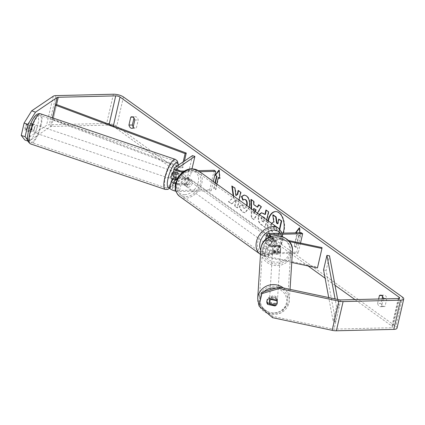 <?xml version="1.0" encoding="UTF-8"?>
<svg xmlns="http://www.w3.org/2000/svg" width="425" height="425" viewBox="0 0 425 425"><rect width="100%" height="100%" fill="white"/><g stroke="black" fill="none" stroke-linecap="round" stroke-linejoin="round"><path stroke-width="0.32" stroke-dasharray="2.12 1.59" d="M279.756 245.778L271.256 243.977A3.697 1.211 -167 0 1 267.729 241.921A3.697 1.211 -167 0 1 269.328 241.31L275.979 241.15A3.963 2.948 -54.3 0 1 274.63 246.989L267.978 247.148A3.697 1.211 13 0 0 266.385 247.759A3.697 1.211 13 0 0 269.912 249.815L278.407 251.616A3.963 3.74 -176.4 0 0 279.756 245.778L279.703 246.654L271.203 244.848A6.343 2.077 -167 0 1 265.158 241.326A6.343 2.077 -167 0 1 267.888 240.279L274.545 240.12A3.963 2.948 -54.3 0 1 273.195 245.958L266.544 246.117A6.343 2.077 13 0 0 263.808 247.164A6.343 2.077 13 0 0 269.854 250.686L278.354 252.492A3.963 3.74 -176.4 0 0 279.703 246.654M291.747 262.48L268.281 257.502A6.343 2.077 -167 0 1 262.236 253.975A6.343 2.077 -167 0 1 264.966 252.933L296.735 252.163L298.169 253.188L266.406 253.964A3.697 1.211 -167 0 0 264.812 254.57A3.697 1.211 -167 0 0 268.34 256.626L317.512 267.065L317.454 267.936M288.214 240.428L272.829 237.161A3.697 1.211 -167 0 1 270.847 236.534M289.175 241.517L272.776 238.037A6.343 2.077 -167 0 1 269.593 237.054M300.512 243.036L298.169 253.188M301.229 232.698L296.735 252.163M322.007 247.6L317.512 267.065M274.63 246.989L273.195 245.958M275.979 241.15L274.545 240.12M278.407 251.616L278.354 252.492M176.832 178.909L174.829 178.234A3.963 1.089 108.7 0 0 176.062 174.935A3.963 1.089 108.7 0 0 176.178 172.396L173.102 174.478A6.343 2.077 13 0 0 172.699 175.004M177.236 179.047A3.963 1.089 108.7 0 0 178.468 175.748A3.963 1.089 108.7 0 0 178.585 173.209L175.509 175.291A3.697 1.211 13 0 0 175.27 175.599A3.697 1.211 13 0 0 177.055 177.129A3.697 1.211 13 0 0 180.885 177.873L187.542 177.714A3.963 2.948 -54.3 0 1 186.192 183.552L179.541 183.712A3.697 1.211 -167 0 1 175.711 182.968M192.477 155.603L187.983 175.068L170.181 187.133A6.343 2.077 13 0 0 169.777 187.659M175.902 191.197A6.343 2.077 13 0 0 179.403 191.553L211.167 190.782L209.732 189.752L177.963 190.528A3.697 1.211 13 0 1 174.133 189.778A3.697 1.211 13 0 1 172.353 188.254A3.697 1.211 13 0 1 172.587 187.946L190.389 175.881L187.983 175.068M177.586 178.245A6.343 2.077 13 0 0 182.325 178.904L188.976 178.739A3.963 2.948 -54.3 0 1 187.627 184.583L180.976 184.742A6.343 2.077 -167 0 1 175.514 183.866M182.909 172.072A6.343 2.077 13 0 0 183.898 172.093L199.633 171.711M184.461 171.015L198.199 170.68M214.227 170.292L209.732 189.752M213.308 181.518L211.167 190.782M173.458 179.164L174.829 178.234M192.036 168.752L190.389 175.881M186.192 183.552L187.627 184.583M187.542 177.714L188.976 178.739M178.585 173.209L176.178 172.396M31.721 128.988A3.963 1.089 108.7 0 0 31.854 131.793A3.963 1.089 108.7 0 0 34.526 127.086A3.963 1.089 108.7 0 0 34.393 124.281A3.963 1.089 108.7 0 0 31.721 128.988M27.832 127.808A3.963 1.089 108.7 0 0 28.751 125.136A3.963 1.089 108.7 0 0 28.953 122.942L26.865 124.36A3.963 1.089 108.7 0 0 25.946 127.038A3.963 1.089 108.7 0 0 25.739 129.227L27.832 127.808L32.162 129.274A3.963 1.089 108.7 0 1 30.409 131.304A3.963 1.089 108.7 0 1 30.074 130.693L25.739 129.227M171.466 178.989A3.963 1.089 108.7 0 0 174.138 174.282A3.963 1.089 108.7 0 0 174.006 171.477A3.963 1.089 108.7 0 0 173.469 171.668M172.975 179.488A3.963 1.089 108.7 0 0 174.664 177.448L177.549 178.42A3.963 1.089 108.7 0 0 178.468 175.748A3.963 1.089 108.7 0 0 178.675 173.554L175.785 172.582A3.963 1.089 108.7 0 0 175.451 171.966A3.963 1.089 108.7 0 0 173.697 173.995L176.587 174.972A3.963 1.089 108.7 0 0 175.679 177.597M176.587 174.972L178.675 173.554M34.393 124.281L32.948 123.797A3.963 1.089 108.7 0 1 33.288 124.408L28.953 122.942M32.948 123.797A3.963 1.089 108.7 0 0 31.195 125.827L26.865 124.36M33.288 124.408L31.195 125.827M30.074 130.693L32.162 129.274M172.571 178.861L174.664 177.448M175.785 172.582L173.697 173.995M168.927 175.371A3.963 1.089 108.7 0 0 169.06 178.176A3.963 1.089 108.7 0 0 171.732 173.469A3.963 1.089 108.7 0 0 171.599 170.664A3.963 1.089 108.7 0 0 168.927 175.371M34.127 129.8A3.963 1.089 108.7 0 0 34.26 132.605A3.963 1.089 108.7 0 0 36.932 127.904A3.963 1.089 108.7 0 0 36.8 125.099A3.963 1.089 108.7 0 0 34.127 129.8M40.54 125.455A14.163 3.889 108.7 0 0 40.067 115.435A14.163 3.889 108.7 0 0 30.52 132.244A14.163 3.889 108.7 0 0 30.993 142.269A14.163 3.889 108.7 0 0 40.54 125.455M175.339 171.025A14.163 3.889 108.7 0 0 174.866 161.001A14.163 3.889 108.7 0 0 165.32 177.815A14.163 3.889 108.7 0 0 165.792 187.839A14.163 3.889 108.7 0 0 175.339 171.025M267.984 220.74A14.259 8.314 -91.4 0 0 272.808 238.956A14.259 8.314 -91.4 0 0 276.181 240.083A14.259 8.314 -91.4 0 0 283.092 233.134M268.361 221.005A14.259 8.314 -91.4 0 0 273.233 238.946A14.259 8.314 -91.4 0 0 276.611 240.072A14.259 8.314 -91.4 0 0 284.474 228.554A14.259 8.314 -91.4 0 0 279.299 212.686A14.259 8.314 -91.4 0 0 275.921 211.56A14.259 8.314 -91.4 0 0 275.703 211.57M133.206 126.91A5.286 3.081 -91.4 0 0 134.066 127.829A5.286 3.081 -91.4 0 0 135.315 128.244A5.286 3.081 -91.4 0 0 136.393 127.877L138.226 119.956A5.286 3.081 -91.4 0 0 135.283 116.705A5.286 3.081 -91.4 0 0 134.204 117.072L133.96 118.123M29.771 126.315A3.963 1.089 -71.3 0 1 30.095 125.672L26.244 124.371A3.963 1.089 108.7 0 0 25.011 127.67A3.963 1.089 108.7 0 0 24.9 130.209L27.513 128.435A3.963 1.089 108.7 0 0 28.863 122.597L26.244 124.371M383.339 298.902L381.623 306.324A5.286 3.081 88.6 0 1 380.545 306.691A5.286 3.081 88.6 0 1 379.291 306.276A5.286 3.081 88.6 0 1 377.602 303.439L381.039 303.36L382.059 298.929M382.622 296.485L382.867 295.433A5.286 3.081 88.6 0 1 383.945 295.067A5.286 3.081 88.6 0 1 386.888 298.318L385.055 306.244A5.286 3.081 88.6 0 1 383.977 306.611A5.286 3.081 88.6 0 1 382.723 306.191A5.286 3.081 88.6 0 1 381.039 303.36M266.916 301.043A3.963 3.74 3.6 0 1 269.195 297.176L276.425 298.711L276.335 300.108M276.425 298.711A3.963 3.74 3.6 0 1 275.076 304.55L269.482 303.36M233.187 195.776L233.421 197.444L228.416 201.71L231.444 203.841L236.045 199.729L234.616 206.067L237.171 207.862L238.962 199.92M257.417 213.159L253.752 219.528L251.308 217.807L251.122 208.643M377.602 303.439L378.627 299.014M272.547 317.677L272.638 316.28L332.276 328.939A3.172 1.036 13 0 0 334.066 329.131L391.521 327.733A3.172 1.036 13 0 0 392.891 327.213A3.172 1.036 13 0 0 392.376 326.437L354.944 299.588M335.017 285.292L325.098 278.178M308.029 265.938L113.278 126.241A3.172 1.036 13 0 0 108.981 125.067L51.521 126.464A3.172 1.036 13 0 0 50.352 126.719L28.762 141.355L27.875 141.052M216.75 183.988L215.454 189.608L213.732 188.371L215.029 182.75M298.663 235.11L295.853 247.276L296.283 247.265L299.088 235.099L298.663 235.11L300.098 236.141L299.795 232.73M295.853 247.276L294.132 246.038L296.937 233.872L295.502 232.847L297.367 233.862L294.557 246.027L294.132 246.038M266.682 219.805L264.972 227.391L261.019 224.613C258.602 222.801 257.736 220.07 258.427 216.437L259.149 214.402M244.322 195.043L246.76 195.829C249.581 198.225 250.559 202.034 249.693 207.246L249.252 207.299L244.736 212.739L242.563 212.011C240.752 210.593 239.695 208.595 239.387 206.008L241.878 204.834L243.477 208.08L244.38 208.383L246.627 205.418M397.008 328.164A7.4 2.422 13 0 0 395.808 326.352L116.71 126.156A7.4 2.422 13 0 0 106.68 123.42L49.22 124.817A7.4 2.422 13 0 0 46.5 125.418L24.91 140.048M27.588 139.862L28.762 141.355M30.095 125.672L32.714 123.898A3.963 1.089 -71.3 0 1 31.365 129.737L28.751 131.511A3.963 1.089 -71.3 0 1 28.719 129.689M272.638 316.28L259.096 304.566M269.195 297.176L269.11 298.573M275.076 304.55L275.017 305.442M381.608 295.465L382.867 295.433M383.451 298.403L386.888 298.318M381.623 306.324L385.055 306.244M28.751 131.511L24.9 130.209M31.365 129.737L27.513 128.435M32.714 123.898L28.863 122.597M132.945 117.103L134.204 117.072M134.789 120.041L138.226 119.956M132.961 127.962L136.393 127.877M279.793 229.357L278.173 236.539L273.806 233.474L271.182 229.659L270.752 229.67L270.757 225.452L271.57 223.306M271.182 229.659L271.192 225.399C271.793 223.056 272.786 221.898 274.178 221.924L273.206 214.917M278.173 236.539L273.376 233.484L270.752 229.67M279.443 229.027L277.743 236.55M277.706 223.571L278.072 223.832L279.145 219.087M278.072 223.832L277.647 223.842M219.002 170.579L219.385 170.069L218.96 170.08M219.385 170.069L220.129 178.463L219.698 178.468M220.129 178.463L219.667 178.133M218.694 177.432L215.884 189.598L215.454 189.608M215.395 183.016L214.163 188.36L215.884 189.598M214.163 188.36L213.732 188.371M296.283 247.265L294.557 246.027M297.367 233.862L296.937 233.872M299.088 235.099L300.528 236.13L299.784 227.742L299.402 228.246M299.784 227.742L299.359 227.752M300.528 236.13L300.098 236.141M253.683 210.481L253.698 213.578L254.92 211.363M254.102 208.441L254.129 213.568L253.698 213.578M258.852 204.993L258.543 204.776M258.974 204.765L261.609 206.619L261.178 206.63M261.609 206.619L254.182 219.518L253.752 219.528M254.182 219.518L251.308 217.807M251.733 217.797L251.558 208.951M251.372 199.739L250.936 199.431M251.366 199.421L254.086 201.333L253.656 201.344M254.086 201.333L254.129 204.574L253.698 204.584M254.129 204.574L257.699 207.081M254.129 213.568L255.223 211.581M263.234 221.956L263.665 221.946L262.469 221.106L261.455 218.014L262.358 216.702L261.03 218.025L262.039 221.117L263.234 221.956L264.137 217.977M263.665 221.946L264.504 218.238M266.31 210.232L268.924 211.756L265.397 227.38L261.449 224.607C259.032 222.79 258.166 220.06 258.857 216.426L259.457 214.62M261.678 212.755L264.1 213.541L265.365 214.428M266.369 209.966L265.944 209.977M268.924 211.756L268.494 211.767M265.397 227.38L264.972 227.391M233.665 196.122L233.851 197.434L228.416 201.71M233.851 197.434L233.421 197.444M236.327 195.58L235.317 188.153L232.252 185.996L232.3 186.341M232.252 185.996L231.822 186.007M235.317 188.153L234.892 188.163M228.847 201.7L231.875 203.83L236.475 199.718L235.046 206.056L237.602 207.852L241.124 192.233L238.574 190.437L238.51 190.708M238.574 190.437L238.143 190.448M241.124 192.233L240.699 192.243M237.602 207.852L237.171 207.862M235.046 206.056L234.616 206.067M236.475 199.718L236.045 199.729M231.875 203.83L231.444 203.841M249.682 207.288L245.167 212.728L242.988 212.001C241.182 210.582 240.125 208.585 239.817 205.998L239.387 206.008M239.817 205.998L241.878 204.834M242.308 204.823L243.907 208.069L244.811 208.372L246.994 205.679M244.773 199.367L242.856 200.17M243.286 200.159L243.18 199.888M273.397 226.945L274.353 229.819L276.032 230.998L276.877 227.237L274.396 225.76L273.397 226.945L273.828 226.934L274.784 229.808L276.457 230.988L277.307 227.232L274.826 225.749L273.828 226.934M277.307 227.232L276.877 227.237M276.457 230.988L276.032 230.998M269.514 300.188A3.963 3.74 -176.4 0 0 277.344 301.256A3.963 3.74 -176.4 0 0 269.923 298.743M271.044 298.982L271.113 297.914A3.963 3.74 -176.4 0 1 276.888 299.142L276.787 300.714M274.433 245.161A3.963 3.74 -176.4 0 0 273.312 250.028L273.243 251.074A3.963 3.74 -176.4 0 0 279.018 252.296L279.082 251.249A3.963 3.74 -176.4 0 0 280.208 246.383L280.139 247.43A3.963 3.74 -176.4 0 0 274.369 246.208L274.433 245.161L280.208 246.383M280.532 250.601A3.963 3.74 -176.4 0 0 277.201 246.075A3.963 3.74 -176.4 0 0 272.701 249.528A3.963 3.74 -176.4 0 0 280.532 250.601M279.082 251.249L273.312 250.028M275.666 305.58L275.761 304.008A3.963 3.74 -176.4 0 1 269.992 302.781L269.891 304.353M276.888 299.142L271.113 297.914M269.992 302.781L275.761 304.008M273.243 251.074L279.018 252.296M280.139 247.43L274.369 246.208M280.479 251.472A3.963 3.74 -176.4 0 0 277.142 246.946A3.963 3.74 -176.4 0 0 272.648 250.399A3.963 3.74 -176.4 0 0 280.479 251.472M277.397 300.385A3.963 3.74 -176.4 0 0 274.067 295.858A3.963 3.74 -176.4 0 0 269.567 299.312A3.963 3.74 -176.4 0 0 277.397 300.385M259.686 296.623A14.163 13.366 -176.4 0 0 259.388 298.674A14.163 13.366 -176.4 0 0 271.596 312.795A14.163 13.366 -176.4 0 0 287.364 302.499A14.163 13.366 -176.4 0 0 287.661 300.454A14.163 13.366 -176.4 0 0 275.458 286.333A14.163 13.366 -176.4 0 0 259.686 296.623M262.767 247.711A14.163 13.366 -176.4 0 0 262.469 249.762A14.163 13.366 -176.4 0 0 274.672 263.877A14.163 13.366 -176.4 0 0 290.44 253.587A14.163 13.366 -176.4 0 0 290.743 251.542A14.163 13.366 -176.4 0 0 278.534 237.421A14.163 13.366 -176.4 0 0 262.767 247.711M271.633 238.611A3.963 2.948 125.7 0 0 267.888 241.416A3.963 2.948 125.7 0 0 268.478 245.48A3.963 2.948 125.7 0 0 269.944 245.91A3.963 2.948 125.7 0 0 273.689 243.111A3.963 2.948 125.7 0 0 273.1 239.041A3.963 2.948 125.7 0 0 271.633 238.611M270.412 246.606L268.69 245.368A3.963 2.948 125.7 0 0 269.338 246.102A3.963 2.948 125.7 0 0 270.81 246.527A3.963 2.948 125.7 0 0 273.487 245.252L275.209 246.489A3.963 2.948 125.7 0 0 276.335 241.623L271.538 241.74A3.963 2.948 125.7 0 0 270.412 246.606L275.209 246.489M271.538 241.74L269.811 240.502A3.963 2.948 125.7 0 1 272.494 239.227A3.963 2.948 125.7 0 1 273.96 239.657A3.963 2.948 125.7 0 1 274.614 240.385L276.335 241.623M183.095 178.303A3.963 2.948 125.7 0 0 181.974 183.17L183.696 184.407A3.963 2.948 125.7 0 0 184.349 185.135A3.963 2.948 125.7 0 0 185.815 185.566A3.963 2.948 125.7 0 0 188.493 184.291L186.772 183.053A3.963 2.948 125.7 0 0 187.898 178.187L183.095 178.303L184.822 179.541A3.963 2.948 125.7 0 1 187.499 178.266A3.963 2.948 125.7 0 1 188.966 178.691L189.832 179.313A3.963 2.948 125.7 0 0 188.36 178.883A3.963 2.948 125.7 0 0 184.615 181.682A3.963 2.948 125.7 0 0 185.21 185.752A3.963 2.948 125.7 0 0 186.676 186.182A3.963 2.948 125.7 0 0 190.421 183.382A3.963 2.948 125.7 0 0 189.832 179.313M181.974 183.17L186.772 183.053M188.966 178.691A3.963 2.948 125.7 0 1 189.619 179.424L187.898 178.187M274.614 240.385L269.811 240.502M268.69 245.368L273.487 245.252M183.696 184.407L188.493 184.291M189.619 179.424L184.822 179.541M189.8 179.913A3.963 2.948 125.7 0 0 186.054 182.713A3.963 2.948 125.7 0 0 186.644 186.782A3.963 2.948 125.7 0 0 188.11 187.212A3.963 2.948 125.7 0 0 191.856 184.407A3.963 2.948 125.7 0 0 191.266 180.343A3.963 2.948 125.7 0 0 189.8 179.913M270.194 237.58A3.963 2.948 125.7 0 0 266.454 240.385A3.963 2.948 125.7 0 0 267.043 244.455A3.963 2.948 125.7 0 0 268.51 244.88A3.963 2.948 125.7 0 0 272.255 242.08A3.963 2.948 125.7 0 0 271.665 238.011A3.963 2.948 125.7 0 0 270.194 237.58M266.342 254.272A14.163 10.535 125.7 0 0 279.719 244.258A14.163 10.535 125.7 0 0 277.61 229.723A14.163 10.535 125.7 0 0 272.367 228.188A14.163 10.535 125.7 0 0 258.984 238.202A14.163 10.535 125.7 0 0 261.099 252.742A14.163 10.535 125.7 0 0 266.342 254.272M185.943 196.605A14.163 10.535 125.7 0 0 199.325 186.591A14.163 10.535 125.7 0 0 197.211 172.051A14.163 10.535 125.7 0 0 191.967 170.521A14.163 10.535 125.7 0 0 178.585 180.535A14.163 10.535 125.7 0 0 180.699 195.07A14.163 10.535 125.7 0 0 185.943 196.605M337.668 299.46L339.118 307.233L335.75 321.831L326.134 270.412L329.502 255.813M323.558 269.944L326.134 270.412M339.118 307.233L336.542 306.76L333.173 321.358L328.722 297.558M336.542 306.76L335.075 298.908M335.75 321.831L333.173 321.358M51.521 126.464L56.573 104.566L53.205 119.165L182.888 167.668L184.413 161.064M183.212 161.877L181.746 168.226L182.888 167.668M52.493 117.847L52.062 119.723L181.746 168.226M53.205 119.165L52.062 119.723M269.854 250.686L268.281 257.502M266.544 246.117L264.966 252.933M267.978 247.148L266.406 253.964M269.912 249.815L268.34 256.626M270.47 236.353L269.328 241.31M269.461 233.468L267.888 240.279M272.776 238.037L271.203 244.848M272.829 237.161L271.256 243.977M171.753 180.317L170.181 187.133M180.976 184.742L179.403 191.553M174 181.815L172.587 187.946M179.541 183.712L177.963 190.528M182.458 171.062L180.885 177.873M183.898 172.093L182.325 178.904M174.675 167.668L173.102 174.478M176.922 169.166L175.509 175.291M40.609 113.831A15.858 4.356 -71.3 0 1 41.14 125.051A15.858 4.356 -71.3 0 1 30.457 143.873M28.454 131.203A13.212 3.628 108.7 0 0 30.318 140.202A13.212 3.628 108.7 0 0 37.798 124.87A13.212 3.628 108.7 0 0 35.934 115.871A13.212 3.628 108.7 0 0 28.454 131.203M165.251 189.438A15.858 4.356 108.7 0 0 175.934 170.622A15.858 4.356 108.7 0 0 175.408 159.396M178.155 165.309A13.212 3.628 -71.3 0 1 177.411 172.067A13.212 3.628 -71.3 0 1 169.819 187.468M398.825 298.488L392.376 326.437M113.379 125.811L113.278 126.241M123.452 96.958L116.71 126.156M402.549 297.155L395.808 326.352M53.242 96.225L46.5 125.418M52.408 117.821L50.352 126.719M109.172 124.238L108.981 125.067M398.262 298.536L391.521 327.733M340.802 299.933L334.066 329.131M339.017 299.742L332.276 328.939M113.422 94.223L106.68 123.42M55.962 95.62L49.22 124.817M271.192 225.399L270.767 225.409M271.187 225.441L270.757 225.452M273.806 233.474L273.376 233.484M261.455 218.014L261.03 218.025M262.469 221.106L262.039 221.117M261.465 217.972L261.04 217.982M258.868 216.378L258.437 216.389M264.1 213.541L263.67 213.552M261.449 224.607L261.019 224.613M258.857 216.426L258.427 216.437M246.76 195.829L246.335 195.84M249.693 207.246L249.262 207.257M242.988 212.001L242.563 212.011M243.907 208.069L243.477 208.08M273.817 226.982L273.387 226.992M275.618 226.042L275.188 226.052M274.784 229.808L274.353 229.819M283.422 287.943A15.858 14.96 3.6 0 1 289.351 300.56A15.858 14.96 3.6 0 1 289.016 302.85A15.858 14.96 3.6 0 1 271.363 314.373A15.858 14.96 3.6 0 1 257.699 298.568M260.307 299.317A13.212 12.468 -176.4 0 0 271.517 312.757A13.212 12.468 -176.4 0 0 286.381 303.179A13.212 12.468 -176.4 0 0 275.719 288.166M264.09 291.592A13.212 12.468 -176.4 0 0 261.046 296.124M260.78 249.656A15.858 14.96 -176.4 0 0 274.444 265.46A15.858 14.96 -176.4 0 0 292.092 253.938A15.858 14.96 -176.4 0 0 292.427 251.648M263.75 247.037A13.212 12.468 3.6 0 1 279.469 237.612A13.212 12.468 3.6 0 1 289.568 252.519A13.212 12.468 3.6 0 1 273.849 261.943A13.212 12.468 3.6 0 1 263.75 247.037M278.593 228.347A15.858 11.788 -54.3 0 1 280.957 244.619A15.858 11.788 -54.3 0 1 265.981 255.829A15.858 11.788 -54.3 0 1 260.111 254.113M260.743 250.24A13.212 9.823 125.7 0 0 267.978 254.426A13.212 9.823 125.7 0 0 279.735 246.495A13.212 9.823 125.7 0 0 280.176 233.208M179.711 196.446A15.858 11.788 125.7 0 0 185.582 198.162A15.858 11.788 125.7 0 0 200.563 186.952A15.858 11.788 125.7 0 0 198.193 170.68M184.71 194.698A13.212 9.823 -54.3 0 1 176.789 182.792A13.212 9.823 -54.3 0 1 190.326 170.367A13.212 9.823 -54.3 0 1 198.252 182.272A13.212 9.823 -54.3 0 1 184.71 194.698M280.617 250.028L280.659 249.326M263.808 247.164L262.236 253.975M266.385 247.759L264.812 254.57M265.508 239.79L265.158 241.326M269.301 235.105L267.729 241.921M173.926 181.438L172.353 188.254M176.843 168.789L175.27 175.599M169.819 188.126L171.875 185.688L173.942 182.107L176.285 176.386L177.576 171.849L178.42 165.128M31.854 131.793L30.409 131.304M175.451 171.966L174.006 171.477M169.06 178.176L34.26 132.605M174.866 161.001L40.067 115.435M165.792 187.839L30.993 142.269M171.599 170.664L36.8 125.099M276.611 240.072L276.181 240.083M277.382 301.383L277.424 300.688M399.633 298.015L392.891 327.213M266.889 300.337L266.799 301.734M380.513 295.152L383.945 295.067M380.545 306.691L383.977 306.611M131.851 116.79L135.283 116.705M131.883 128.329L135.315 128.244M275.921 211.56L275.49 211.57M262.14 216.681L262.57 216.67M261.465 212.755L261.89 212.744M244.736 212.739L245.167 212.728M244.38 208.383L244.811 208.372M244.104 195.043L244.534 195.032M274.826 225.749L274.396 225.76M290.057 289.351L289.011 302.897L281.042 312.912L267.904 313.661M272.802 247.956L272.701 249.528M259.027 305.596L259.362 306.271M280.558 250.899L277.483 299.811M262.469 249.762L259.388 298.674M290.743 251.542L287.661 300.454M272.648 250.399L269.567 299.312M260.483 254.368L266.608 256.036L273.828 253.794L279.74 248.136L282.853 240.608L282.248 233.155M268.478 245.48L269.338 246.102M184.349 185.135L185.21 185.752M273.1 239.041L273.96 239.657M186.644 186.782L267.043 244.455M197.211 172.051L277.61 229.723M180.699 195.07L261.099 252.742M191.266 180.343L271.665 238.011"/><path stroke-width="0.64" d="M270.847 236.534A3.697 1.211 -167 0 1 269.301 235.105A3.697 1.211 -167 0 1 270.9 234.499L302.664 233.729L300.512 243.036M269.593 237.054A6.343 2.077 -167 0 1 266.73 234.51A6.343 2.077 -167 0 1 269.461 233.468L301.229 232.698L302.664 233.729M289.175 241.517L321.948 248.471L322.007 247.6L288.214 240.428M321.948 248.471L317.454 267.936L291.747 262.48M177.172 179.026L176.832 178.909M175.514 183.866A6.343 2.077 -167 0 1 171.349 180.843L169.777 187.659A6.343 2.077 13 0 0 175.902 191.197M171.349 180.843A6.343 2.077 -167 0 1 171.753 180.317L173.458 179.164M175.711 182.968A3.697 1.211 -167 0 1 173.926 181.438A3.697 1.211 -167 0 1 174.16 181.13L177.124 179.122M184.461 171.015L182.458 171.062A3.697 1.211 13 0 1 178.627 170.313A3.697 1.211 13 0 1 176.843 168.789A3.697 1.211 13 0 1 177.082 168.481L194.884 156.416L192.477 155.603L174.675 167.668A6.343 2.077 13 0 0 174.271 168.194A6.343 2.077 13 0 0 182.909 172.072M198.199 170.68L214.227 170.292L215.661 171.317L213.308 181.518M199.633 171.711L215.661 171.317M174.271 168.194L172.699 175.004A6.343 2.077 13 0 0 177.586 178.245M194.884 156.416L192.036 168.752M175.679 177.597A3.963 1.089 108.7 0 0 175.668 177.65A3.963 1.089 108.7 0 0 175.461 179.839L172.571 178.861A3.963 1.089 108.7 0 0 172.911 179.477A3.963 1.089 108.7 0 0 172.975 179.488M173.469 171.668A3.963 1.089 108.7 0 0 171.333 176.184A3.963 1.089 108.7 0 0 171.466 178.989L172.911 179.477M177.453 178.489L175.461 179.839M283.092 233.134A14.259 8.314 -91.4 0 0 278.869 212.697A14.259 8.314 -91.4 0 0 275.49 211.57A14.259 8.314 -91.4 0 0 267.984 220.74M128.94 125.078A5.286 3.081 -91.4 0 0 130.629 127.909A5.286 3.081 -91.4 0 0 131.883 128.329A5.286 3.081 -91.4 0 0 132.961 127.962L134.789 120.041A5.286 3.081 -91.4 0 0 131.851 116.79A5.286 3.081 -91.4 0 0 130.773 117.157L128.94 125.078L132.377 124.998A5.286 3.081 -91.4 0 0 133.206 126.91M28.719 129.689A3.963 1.089 -71.3 0 1 28.863 128.972A3.963 1.089 -71.3 0 1 29.771 126.315M277.212 303.354A3.963 3.74 -176.4 0 0 276.335 300.108L269.11 298.573A3.963 3.74 -176.4 0 0 267.761 304.412L274.986 305.947A3.963 3.74 -176.4 0 0 276.787 300.714L271.012 299.487A3.963 3.74 -176.4 0 0 269.891 304.353L275.666 305.58A3.963 3.74 -176.4 0 0 277.212 303.354M238.962 199.92L240.699 192.243L238.143 190.448L237.23 194.485L235.896 195.59L234.892 188.163L231.822 186.007L233.187 195.776M251.122 208.643L250.936 199.431L253.656 201.344L253.698 204.584L257.268 207.092L258.543 204.776L261.178 206.63L257.417 213.159M378.627 299.014L379.429 295.518A5.286 3.081 88.6 0 1 380.513 295.152A5.286 3.081 88.6 0 1 383.451 298.403L383.339 298.902M354.944 299.588L335.017 285.292M325.098 278.178L308.029 265.938M279.379 287.082L279.289 288.485L261.853 293.622L261.943 292.225L279.379 287.082L339.017 299.742A3.172 1.036 13 0 0 340.802 299.933L398.262 298.536A3.172 1.036 13 0 0 399.633 298.015A3.172 1.036 13 0 0 399.118 297.24L120.02 97.043A3.172 1.036 13 0 0 115.717 95.869L58.262 97.267A3.172 1.036 13 0 0 57.093 97.527L35.503 112.157L27.949 124.382L25.102 136.722L27.588 139.862M215.395 183.016L216.968 176.194L215.103 175.174L218.96 170.08L219.698 178.468L218.264 177.443L216.75 183.988M216.538 176.205L215.029 182.75M299.795 232.73L299.359 227.752L295.508 232.836M259.149 214.402L261.465 212.755L264.934 214.439L265.944 209.977L268.494 211.767L266.682 219.805M246.617 205.45C247.111 202.826 246.691 200.919 245.363 199.734L244.343 199.378L242.856 200.17L241.458 196.499L244.104 195.043L246.335 195.84C249.151 198.236 250.128 202.045 249.262 207.257L249.252 207.299M279.289 288.485L338.927 301.144A7.4 2.422 13 0 0 343.103 301.58L400.562 300.183A7.4 2.422 13 0 0 403.75 298.966A7.4 2.422 13 0 0 402.549 297.155L123.452 96.958A7.4 2.422 13 0 0 113.422 94.223L55.962 95.62A7.4 2.422 13 0 0 53.242 96.225L31.652 110.856L35.503 112.157M382.059 298.929L382.622 296.485M133.96 118.123L132.377 124.998M27.875 141.052L24.91 140.048L21.25 135.421L25.102 136.722M27.949 124.382L24.098 123.08L21.25 135.421M24.098 123.08L31.652 110.856M261.943 292.225L259.006 305.963L272.547 317.677L332.185 330.337A7.4 2.422 13 0 0 336.361 330.777L393.821 329.38A7.4 2.422 13 0 0 397.008 328.164L403.75 298.966M269.482 303.36L267.846 303.014A3.963 3.74 3.6 0 1 266.916 301.043M261.853 293.622L259.006 305.963M267.846 303.014L267.761 304.412M275.017 305.442L274.986 305.947M379.429 295.518L381.608 295.465M130.773 117.157L132.945 117.103M276.526 223.051L275.735 217.005L276.165 216.994L276.951 223.04L276.526 223.051L277.647 223.842L278.715 219.098L281.706 220.888L281.276 220.899L279.443 229.027M281.706 220.888L279.793 229.357M278.715 219.098L281.276 220.899M276.951 223.04L277.706 223.571M275.735 217.005L272.781 214.928L273.206 214.917L276.165 216.994M271.57 223.306L273.748 221.935L272.781 214.928M275.703 211.57A14.259 8.314 -91.4 0 0 268.361 221.005M219.667 178.133L218.264 177.443M216.968 176.194L215.103 175.174M215.533 175.164L219.002 170.579M299.402 228.246L295.938 232.826M255.223 211.581L256.158 209.881L253.677 208.447L253.683 210.481M256.158 209.881L253.677 208.447M258.852 204.993L257.699 207.081L257.268 207.092M251.558 208.951L251.372 199.739M254.92 211.363L255.728 209.892M264.137 217.977L262.358 216.702L263.388 216.968L262.958 216.978M264.504 218.238L264.6 217.818L264.169 217.828M264.6 217.818L263.388 216.968M259.457 214.62L261.678 212.755M266.31 210.232L265.365 214.428L264.934 214.439M232.3 186.341L233.665 196.122M238.51 190.708L237.66 194.475L235.896 195.59M237.66 194.475L237.23 194.485M246.994 205.679L247.047 205.44C247.541 202.815 247.122 200.908 245.793 199.723L244.343 199.378M243.18 199.888L241.883 196.488L241.458 196.499M241.883 196.488L244.322 195.043M269.923 298.743A3.963 3.74 -176.4 0 0 269.514 300.188L269.381 302.281M271.012 299.487L271.044 298.982M337.668 299.46L329.502 255.813L326.926 255.345L323.558 269.944L328.722 297.558M335.075 298.908L326.926 255.345M58.262 97.267L56.573 104.566L186.262 153.069L184.413 161.064M56.573 104.566L55.431 105.124L185.119 153.627L186.262 153.069M185.119 153.627L183.212 161.877M55.431 105.124L52.493 117.847M270.9 234.499L270.47 236.353M174.16 181.13L174 181.815M177.082 168.481L176.922 169.166M165.251 189.438L30.457 143.873A15.858 4.356 -71.3 0 1 29.925 132.653A15.858 4.356 -71.3 0 1 40.609 113.831L175.408 159.396A15.858 4.356 108.7 0 0 164.719 178.218A15.858 4.356 108.7 0 0 165.251 189.438L167.87 189.364L169.819 188.126M169.819 187.468A13.212 3.628 -71.3 0 1 168.061 178.399A13.212 3.628 -71.3 0 1 173.889 164.735A13.212 3.628 -71.3 0 1 178.155 165.309M399.118 297.24L398.825 298.488M120.02 97.043L113.379 125.811M57.093 97.527L52.408 117.821M115.717 95.869L109.172 124.238M338.927 301.144L332.185 330.337M343.103 301.58L336.361 330.777M400.562 300.183L393.821 329.38M247.037 205.482L246.728 205.493M247.047 205.44L246.67 205.45M245.793 199.723L245.363 199.734M260.78 249.656L261.12 247.318C264.244 229.532 294.498 233.692 292.427 251.648A15.858 14.96 -176.4 0 0 278.768 235.843A15.858 14.96 -176.4 0 0 261.115 247.361A15.858 14.96 -176.4 0 0 260.78 249.656L257.699 298.568A15.858 14.96 3.6 0 1 258.033 296.273A15.858 14.96 3.6 0 1 283.422 287.943M275.719 288.166A13.212 12.468 -176.4 0 0 264.09 291.592M261.046 296.124A13.212 12.468 -176.4 0 0 260.562 297.697A13.212 12.468 -176.4 0 0 260.307 299.317M179.711 196.446L260.111 254.113A15.858 11.788 -54.3 0 1 257.747 237.841A15.858 11.788 -54.3 0 1 272.723 226.631A15.858 11.788 -54.3 0 1 278.593 228.347L198.193 170.68A15.858 11.788 125.7 0 0 192.323 168.964A15.858 11.788 125.7 0 0 177.347 180.173A15.858 11.788 125.7 0 0 179.711 196.446C175.509 192.674 174.213 188.036 175.822 182.532L178.76 176.38L181.353 173.395C184.482 170.478 187.93 168.932 191.702 168.757L198.193 170.68M280.176 233.208A13.212 9.823 125.7 0 0 273.599 230.095A13.212 9.823 125.7 0 0 262.262 237.331A13.212 9.823 125.7 0 0 260.743 250.24M266.73 234.51L265.508 239.79M30.457 143.873C25.224 139.862 27.944 136.983 28.284 131.426C30.802 121.869 35.286 112.157 40.609 113.831M178.42 165.128L177.443 161.048L175.408 159.396M274.157 221.924L273.727 221.935M262.14 216.681L262.57 216.67M292.427 251.648L290.057 289.351M257.699 298.568L259.027 305.596M259.362 306.271L267.904 313.661M260.111 254.113L260.483 254.368M282.248 233.155L278.593 228.347"/></g></svg>
